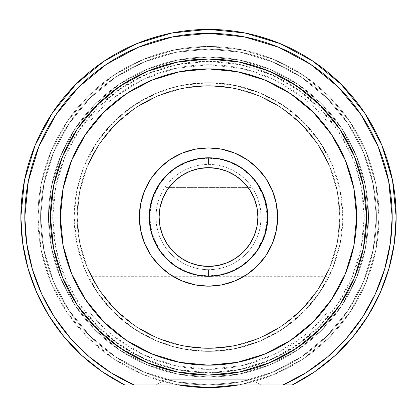 <?xml version="1.0" encoding="UTF-8"?>
<svg xmlns="http://www.w3.org/2000/svg" width="417" height="417" viewBox="0 0 417 417"><rect width="100%" height="100%" fill="white"/><g stroke="black" fill="none" stroke-linecap="round" stroke-linejoin="round"><path stroke-width="0.31" stroke-dasharray="2.08 1.56" d="M318.875 368.8L327.017 362.529A187.65 187.65 0 0 0 327.017 71.557A187.65 187.65 0 0 0 20.85 217.043A187.65 187.65 0 0 1 208.5 29.393A187.65 187.65 0 0 1 292.301 384.938L208.5 384.938L260.844 384.938L250.966 379.241L166.034 379.241L250.966 379.241L260.844 384.938L156.156 384.938L166.034 379.241L166.034 187.415L250.966 187.415L250.966 379.241L166.034 379.241L250.966 379.241L250.966 187.415L166.034 187.415L166.034 379.241L156.156 384.938L260.844 384.938L208.5 384.938A167.9 167.9 0 0 0 376.4 217.043A167.9 167.9 0 0 1 208.5 384.938A167.9 167.9 0 0 1 40.6 217.043A167.9 167.9 0 0 0 208.5 384.938L124.699 384.938A187.65 187.65 0 0 1 20.85 217.043A187.65 187.65 0 0 0 124.699 384.938L292.301 384.938L312.807 373.033M327.017 217.043L327.017 157.788L327.017 217.043L89.983 217.043L327.017 217.043L327.017 276.299L327.017 157.788L327.017 217.043L89.983 217.043L89.983 157.788L89.983 276.299L89.983 217.043L327.017 217.043L327.017 276.299L327.017 217.043M48.502 217.043A159.998 159.998 0 0 0 208.5 377.041A159.998 159.998 0 0 0 368.498 217.043A159.998 159.998 0 0 1 208.5 377.041A159.998 159.998 0 0 1 48.502 217.043L51.578 248.256L60.684 278.269L75.467 305.932L95.368 330.175L119.611 350.077L147.274 364.859L177.288 373.966L208.5 377.041L239.712 373.966L269.726 364.859L297.389 350.077L321.632 330.175L341.533 305.932L356.316 278.269L365.422 248.256L368.498 217.043L365.422 185.831L356.316 155.817L341.533 128.155L321.632 103.906L297.389 84.01L269.726 69.227L239.712 60.121L208.5 57.046L177.288 60.121L147.274 69.227L119.611 84.01L95.368 103.906L75.467 128.155L60.684 155.817L51.578 185.831L48.502 217.043A159.998 159.998 0 0 1 208.5 57.046A159.998 159.998 0 0 1 368.498 217.043A159.998 159.998 0 0 0 208.5 57.046A159.998 159.998 0 0 0 48.502 217.043L51.578 185.831L60.684 155.817L75.467 128.155L95.368 103.906L119.611 84.01L147.274 69.227L177.288 60.121L208.5 57.046L239.712 60.121L269.726 69.227L297.389 84.01L321.632 103.906L341.533 128.155L356.316 155.817L365.422 185.831L368.498 217.043L365.422 248.256L356.316 278.269L341.533 305.932L321.632 330.175L297.389 350.077L269.726 364.859L239.712 373.966L208.5 377.041L177.288 373.966L147.274 364.859L119.611 350.077L95.368 330.175L75.467 305.932L60.684 278.269L51.578 248.256L48.502 217.043A159.998 159.998 0 0 0 208.5 377.041A159.998 159.998 0 0 0 368.498 217.043A159.998 159.998 0 0 1 208.5 377.041A159.998 159.998 0 0 1 48.502 217.043L51.578 185.831L60.684 155.817L75.467 128.155L95.368 103.906L119.611 84.01L147.274 69.227L177.288 60.121L208.5 57.046L239.712 60.121L269.726 69.227L297.389 84.01L321.632 103.906L341.533 128.155L356.316 155.817L365.422 185.831L368.498 217.043L365.422 248.256L356.316 278.269L341.533 305.932L321.632 330.175L297.389 350.077L269.726 364.859L239.712 373.966L208.5 377.041L177.288 373.966L147.274 364.859L119.611 350.077L95.368 330.175L75.467 305.932L60.684 278.269L51.578 248.256L48.502 217.043L51.578 248.256L60.684 278.269L75.467 305.932L95.368 330.175L119.611 350.077L147.274 364.859L177.288 373.966L208.5 377.041L239.712 373.966L269.726 364.859L297.389 350.077L321.632 330.175L341.533 305.932L356.316 278.269L365.422 248.256L368.498 217.043L365.422 185.831L356.316 155.817L341.533 128.155L321.632 103.906L297.389 84.01L269.726 69.227L239.712 60.121L208.5 57.046L177.288 60.121L147.274 69.227L119.611 84.01L95.368 103.906L75.467 128.155L60.684 155.817L51.578 185.831L48.502 217.043A159.998 159.998 0 0 1 208.5 57.046A159.998 159.998 0 0 1 368.498 217.043A159.998 159.998 0 0 0 208.5 57.046A159.998 159.998 0 0 0 48.502 217.043M98.011 65.37L89.983 71.557L89.983 112.522L114.633 89.921L143.484 73.017L175.249 62.56L208.5 59.021L241.751 62.56L273.516 73.017L302.367 89.921L327.017 112.522A158.022 158.022 0 0 0 89.983 112.522A158.022 158.022 0 0 1 327.017 112.522A158.022 158.022 0 0 0 89.983 112.522A158.022 158.022 0 0 1 327.017 112.522L327.017 71.557L318.989 65.37M292.348 384.917L292.301 384.938A187.65 187.65 0 0 0 327.017 362.529L327.017 280.25A134.316 134.316 0 0 1 89.983 280.25L89.983 273.682L99.095 289.737L110.359 304.353L123.568 317.243L138.449 328.158L154.717 336.884L172.044 343.238L190.089 347.1L208.5 348.398L226.911 347.1L244.956 343.238L262.283 336.884L278.551 328.158L293.432 317.243L306.641 304.353L317.905 289.737L327.017 273.682L327.017 280.25L317.42 295.637L305.843 309.591L292.489 321.861L277.607 332.219L261.464 340.481L244.352 346.485L226.593 350.139L208.5 351.359L190.407 350.139L172.648 346.485L155.536 340.481L139.393 332.219L124.511 321.861L111.157 309.591L99.58 295.637L89.983 280.25L89.983 312.724A152.32 152.32 0 0 0 327.017 312.724L327.017 321.564A158.022 158.022 0 0 1 89.983 321.564L89.983 318.082A155.739 155.739 0 0 0 327.017 318.082L327.017 321.564A158.022 158.022 0 0 1 89.983 321.564A158.022 158.022 0 0 0 327.017 321.564A158.022 158.022 0 0 1 89.983 321.564A158.022 158.022 0 0 0 327.017 321.564A158.022 158.022 0 0 1 89.983 321.564L89.983 362.529L98.125 368.8M327.017 160.404A131.355 131.355 0 0 0 89.983 160.404A131.355 131.355 0 0 1 327.017 160.404L327.017 116.004L302.58 92.928L273.766 75.639L241.912 64.927L208.5 61.304L175.088 64.927L143.234 75.639L114.42 92.928L89.983 116.004L89.983 160.404L99.095 144.35L110.359 129.734L123.568 116.838L138.449 105.923L154.717 97.203L172.044 90.849L190.089 86.986L208.5 85.688L226.911 86.986L244.956 90.849L262.283 97.203L278.551 105.923L293.432 116.838L306.641 129.734L317.905 144.35L327.017 160.404L317.905 144.35L306.641 129.734L293.432 116.838L278.551 105.923L262.283 97.203L244.956 90.849L226.911 86.986L208.5 85.688L190.089 86.986L172.044 90.849L154.717 97.203L138.449 105.923L123.568 116.838L110.359 129.734L99.095 144.35L89.983 160.404L89.983 153.837A134.316 134.316 0 0 1 327.017 153.837L327.017 112.522A158.022 158.022 0 0 0 89.983 112.522L89.983 153.837L99.58 138.449L111.157 124.49L124.511 112.225L139.393 101.868L155.536 93.606L172.648 87.601L190.407 83.947L208.5 82.728L226.593 83.947L244.352 87.601L261.464 93.606L277.607 101.868L292.489 112.225L305.843 124.49L317.42 138.449L327.017 153.837L327.017 160.404L327.017 112.522L327.017 121.363L302.935 97.531L274.178 79.611L242.173 68.492L208.5 64.724L174.827 68.492L142.822 79.611L114.065 97.531L89.983 121.363L89.983 312.724L114.065 336.555L142.822 354.476L174.827 365.594L208.5 369.363L242.173 365.594L274.178 354.476L302.935 336.555L327.017 312.724L327.017 121.363A152.32 152.32 0 0 0 89.983 121.363L89.983 112.522A158.022 158.022 0 0 1 327.017 112.522L327.017 116.004A155.739 155.739 0 0 0 89.983 116.004L89.983 112.522A158.022 158.022 0 0 1 327.017 112.522L327.017 160.404M307.444 57.598L300.548 53.522L288.548 47.324M276.304 42.07L253.989 34.992M242.955 32.583L208.5 29.393L174.045 32.583M163.011 34.992L140.696 42.07M128.452 47.324L116.452 53.522L109.556 57.598M327.017 273.682A131.355 131.355 0 0 1 89.983 273.682A131.355 131.355 0 0 0 327.017 273.682L317.905 289.737L306.641 304.353L293.432 317.243L278.551 328.158L262.283 336.884L244.956 343.238L226.911 347.1L208.5 348.398L190.089 347.1L172.044 343.238L154.717 336.884L138.449 328.158L123.568 317.243L110.359 304.353L99.095 289.737L89.983 273.682L89.983 318.082L114.42 341.153L143.234 358.448L175.088 369.16L208.5 372.782L241.912 369.16L273.766 358.448L302.58 341.153L327.017 318.082L327.017 273.682L327.017 321.564L302.367 344.161L273.516 361.07L241.751 371.526L208.5 375.065L175.249 371.526L143.484 361.07L114.633 344.161L89.983 321.564A158.022 158.022 0 0 0 327.017 321.564L327.017 273.682M104.193 373.033L124.652 384.917M393.106 183.376L394.998 196.277L396.15 217.043L392.199 217.043A183.699 183.699 0 0 0 208.5 33.344A183.699 183.699 0 0 0 24.801 217.043L26.704 243.429L32.38 269.262L41.705 294.016L54.491 317.175L70.468 338.255L89.311 356.827L110.62 372.496L133.961 384.938L208.5 384.938L241.255 381.717L272.749 372.162L301.778 356.644L327.22 335.763L348.101 310.321L363.619 281.293L373.173 249.799L376.4 217.043L373.173 184.288L363.619 152.794L348.101 123.766L327.22 98.323L301.778 77.442L272.749 61.924L241.255 52.37L208.5 49.143L175.745 52.37L144.251 61.924L115.222 77.442L89.78 98.323L68.899 123.766L53.381 152.794L43.827 184.288L40.6 217.043L43.827 249.799L53.381 281.293L68.899 310.321L89.78 335.763L115.222 356.644L144.251 372.162L175.745 381.717L208.5 384.938L175.745 381.717L144.251 372.162L115.222 356.644L89.78 335.763L68.899 310.321L53.381 281.293L43.827 249.799L40.6 217.043A167.9 167.9 0 0 1 208.5 49.143A167.9 167.9 0 0 1 376.4 217.043A167.9 167.9 0 0 0 208.5 49.143A167.9 167.9 0 0 0 40.6 217.043L43.827 184.288L53.381 152.794L68.899 123.766L89.78 98.323L115.222 77.442L144.251 61.924L175.745 52.37L208.5 49.143L241.255 52.37L272.749 61.924L301.778 77.442L327.22 98.323L348.101 123.766L363.619 152.794L373.173 184.288L376.4 217.043L373.173 249.799L363.619 281.293L348.101 310.321L327.22 335.763L301.778 356.644L272.749 372.162L241.255 381.717L208.5 384.938L292.301 384.938L124.699 384.938L208.5 384.938A167.9 167.9 0 0 1 40.6 217.043A167.9 167.9 0 0 0 208.5 384.938A167.9 167.9 0 0 0 376.4 217.043A167.9 167.9 0 0 1 208.5 384.938L241.255 381.717L272.749 372.162L301.778 356.644L327.22 335.763L348.101 310.321L363.619 281.293L373.173 249.799L376.4 217.043L373.173 184.288L363.619 152.794L348.101 123.766L327.22 98.323L301.778 77.442L272.749 61.924L241.255 52.37L208.5 49.143L175.745 52.37L144.251 61.924L115.222 77.442L89.78 98.323L68.899 123.766L53.381 152.794L43.827 184.288L40.6 217.043L43.827 249.799L53.381 281.293L68.899 310.321L89.78 335.763L115.222 356.644L144.251 372.162L175.745 381.717L208.5 384.938L175.745 381.717L144.251 372.162L115.222 356.644L89.78 335.763L68.899 310.321L53.381 281.293L43.827 249.799L40.6 217.043A167.9 167.9 0 0 1 208.5 49.143A167.9 167.9 0 0 1 376.4 217.043A167.9 167.9 0 0 0 208.5 49.143A167.9 167.9 0 0 0 40.6 217.043L43.827 184.288L53.381 152.794L68.899 123.766L89.78 98.323L115.222 77.442L144.251 61.924L175.745 52.37L208.5 49.143L241.255 52.37L272.749 61.924L301.778 77.442L327.22 98.323L348.101 123.766L363.619 152.794L373.173 184.288L376.4 217.043L373.173 249.799L363.619 281.293L348.101 310.321L327.22 335.763L301.778 356.644L272.749 372.162L241.255 381.717L208.5 384.938L283.039 384.938A183.699 183.699 0 0 0 392.199 217.043L396.15 217.043L394.649 240.745M89.983 112.522L89.983 362.529L89.983 112.522M76.999 83.176L89.983 71.557L89.983 362.529L85.131 358.438M78.975 352.818L67.445 340.804M62.686 335.153L48.966 315.846L37.739 294.845M34.773 287.98L29.19 272.364M26.912 264.347L23.435 248.099M22.351 240.745L20.85 217.043L22.002 196.277L23.894 183.376M24.775 178.872L31.139 155.755L33.986 148.071M36.222 142.661L39.01 136.505L51.327 114.529M54.278 110.14L60.882 101.19L75.388 84.776M327.017 321.564L327.017 71.557L327.017 321.564M331.869 358.438L327.017 362.529L327.017 71.557L340.001 83.176M341.612 84.776L356.118 101.19L362.722 110.14M365.673 114.529L377.99 136.505L380.778 142.661M383.014 148.071L385.861 155.755L392.225 178.872M393.565 248.099L390.088 264.347M387.81 272.364L382.227 287.98M379.262 294.845L368.034 315.846L354.314 335.153M349.555 340.804L338.025 352.818M89.983 217.043L89.983 276.299L89.983 217.043M250.966 187.415L166.034 187.415L250.966 187.415M320.183 328.836L296.294 348.435L320.24 328.778L339.891 304.832L354.492 277.513L363.483 247.87L366.522 217.043A158.022 158.022 0 0 0 208.5 59.021A158.022 158.022 0 0 0 50.478 217.043A158.022 158.022 0 0 1 208.5 59.021A158.022 158.022 0 0 1 366.522 217.043L363.483 186.217L354.492 156.573L339.891 129.249L320.24 105.303L296.294 85.652L268.97 71.052L239.327 62.06L208.5 59.021L177.673 62.06L148.03 71.052L120.706 85.652L96.76 105.303L77.109 129.249L62.508 156.573L53.517 186.217L50.478 217.043L53.517 247.87L62.508 277.513L77.109 304.832L96.76 328.778L120.706 348.435L148.03 363.035L177.673 372.027L208.5 375.065L239.327 372.027L268.97 363.035L296.294 348.435L320.24 328.778L339.891 304.832L354.492 277.513L363.483 247.87L366.522 217.043L363.483 186.217L354.471 156.521M379.063 217.043A170.563 170.563 0 0 1 238.545 384.938L241.777 384.328L208.5 387.607L175.223 384.328L143.229 374.622L113.742 358.86L87.893 337.65L66.684 311.801L50.921 282.314L41.215 250.32L37.937 217.043A170.563 170.563 0 0 0 208.5 387.607A170.563 170.563 0 0 0 379.063 217.043L375.785 250.32L366.079 282.314L350.316 311.801L329.107 337.65L303.258 358.86L273.771 374.622L241.777 384.328L273.771 374.622L303.258 358.86L329.107 337.65L350.316 311.801L366.079 282.314L375.785 250.32L379.063 217.043A170.563 170.563 0 0 0 208.5 46.48A170.563 170.563 0 0 0 37.937 217.043L41.215 183.767L50.921 151.772L66.684 122.285L87.893 96.436L113.742 75.227L143.229 59.464L175.223 49.759L208.5 46.48L241.777 49.759L273.771 59.464L303.258 75.227L329.107 96.436L350.316 122.285L366.079 151.772L375.785 183.767L379.063 217.043L375.785 183.767L366.079 151.772L350.316 122.285L329.107 96.436L303.258 75.227L273.771 59.464L241.777 49.759L208.5 46.48L175.223 49.759L143.229 59.464L113.742 75.227L87.893 96.436L66.684 122.285L50.921 151.772L41.215 183.767L37.937 217.043A170.563 170.563 0 0 1 208.5 46.48A170.563 170.563 0 0 1 379.063 217.043M178.455 384.938A170.563 170.563 0 0 1 37.937 217.043L41.215 250.32L50.921 282.314L66.684 311.801L87.893 337.65L113.742 358.86L143.229 374.622L175.223 384.328L178.455 384.938M96.708 328.726L77.109 304.832L96.76 328.778L77.109 304.832L62.508 277.513L53.517 247.87L50.478 217.043A158.022 158.022 0 0 0 208.5 375.065A158.022 158.022 0 0 0 366.522 217.043A158.022 158.022 0 0 1 208.5 375.065A158.022 158.022 0 0 1 50.478 217.043L52.761 217.043A155.739 155.739 0 0 1 208.5 61.304A155.739 155.739 0 0 1 364.239 217.043L361.247 247.427L352.386 276.643L337.994 303.566L318.624 327.168L295.022 346.537L268.1 360.929L238.884 369.79L208.5 372.782L178.116 369.79L148.9 360.929L121.978 346.537L98.376 327.168L79.006 303.566L64.614 276.643L55.753 247.427L52.761 217.043L55.753 186.66L64.614 157.444L79.006 130.516L98.376 106.919L121.978 87.549L148.9 73.157L178.116 64.296L208.5 61.304L238.884 64.296L268.1 73.157L295.022 87.549L318.624 106.919L337.994 130.516L352.386 157.444L361.247 186.66L364.239 217.043L366.522 217.043A158.022 158.022 0 0 0 208.5 59.021A158.022 158.022 0 0 0 50.478 217.043A158.022 158.022 0 0 1 208.5 59.021A158.022 158.022 0 0 1 366.522 217.043L342.816 217.043A134.316 134.316 0 0 0 208.5 82.728A134.316 134.316 0 0 0 74.184 217.043L76.764 243.247L84.406 268.444L96.817 291.665L113.523 312.02L133.878 328.726L157.1 341.137L182.297 348.779L208.5 351.359L234.703 348.779L259.9 341.137L283.122 328.726L303.477 312.02L320.183 291.665L332.594 268.444L340.236 243.247L342.816 217.043L340.236 190.84L332.594 165.643L320.183 142.421L303.477 122.066L283.122 105.36L259.9 92.949L234.703 85.308L208.5 82.728L182.297 85.308L157.1 92.949L133.878 105.36L113.523 122.066L96.817 142.421L84.406 165.643L76.764 190.84L74.184 217.043L50.478 217.043A158.022 158.022 0 0 1 208.5 59.021A158.022 158.022 0 0 1 366.522 217.043A158.022 158.022 0 0 0 208.5 59.021A158.022 158.022 0 0 0 50.478 217.043A158.022 158.022 0 0 0 208.5 375.065A158.022 158.022 0 0 0 366.522 217.043A158.022 158.022 0 0 0 208.5 59.021A158.022 158.022 0 0 0 50.478 217.043A158.022 158.022 0 0 0 208.5 375.065A158.022 158.022 0 0 0 366.522 217.043A158.022 158.022 0 0 1 208.5 375.065A158.022 158.022 0 0 1 50.478 217.043L74.184 217.043A134.316 134.316 0 0 0 208.5 351.359A134.316 134.316 0 0 0 342.816 217.043L366.522 217.043A158.022 158.022 0 0 1 208.5 375.065A158.022 158.022 0 0 1 50.478 217.043A158.022 158.022 0 0 0 208.5 375.065A158.022 158.022 0 0 0 366.522 217.043L364.239 217.043A155.739 155.739 0 0 1 208.5 372.782A155.739 155.739 0 0 1 52.761 217.043L50.478 217.043A158.022 158.022 0 0 0 208.5 375.065A158.022 158.022 0 0 0 366.522 217.043A158.022 158.022 0 0 1 208.5 375.065A158.022 158.022 0 0 1 50.478 217.043L53.517 186.217L50.478 217.043L53.517 247.87L62.529 277.566M120.649 348.393L96.76 328.778L120.706 348.435L148.03 363.035L120.706 348.435L96.817 328.836M244.513 264.102L238.665 268.048L232.457 271.243L225.237 273.886L217.132 275.668L208.568 276.299L199.962 275.684L191.836 273.912L184.569 271.253L175.666 266.374L169.422 261.589L166.034 258.368L166.034 369.248L177.673 372.027L208.5 375.065L239.327 372.027L269.022 363.014M320.277 105.345L339.891 129.249L320.24 105.303L296.294 85.652L268.97 71.052L239.327 62.06L208.5 59.021L177.673 62.06L148.03 71.052L120.706 85.652L96.76 105.303L77.109 129.249L62.508 156.573L77.109 129.249L96.723 105.345M267.756 217.043A59.256 59.256 0 0 0 208.5 157.788A59.256 59.256 0 0 0 149.244 217.043A59.256 59.256 0 0 1 208.5 157.788A59.256 59.256 0 0 1 267.756 217.043A59.256 59.256 0 0 0 208.5 157.788A59.256 59.256 0 0 0 149.244 217.043A59.256 59.256 0 0 0 208.5 276.299A59.256 59.256 0 0 0 267.756 217.043A59.256 59.256 0 0 1 208.5 276.299A59.256 59.256 0 0 1 149.244 217.043L150.381 205.482L153.753 194.364L159.231 184.121L166.597 175.14L175.578 167.77L185.82 162.296L196.939 158.924L208.5 157.788L220.061 158.924L231.18 162.296L241.422 167.77L250.403 175.14L257.769 184.121L263.247 194.364L266.619 205.482L267.756 217.043L266.619 228.605L263.247 239.718L257.769 249.965L250.403 258.947L241.422 266.312L231.18 271.79L220.061 275.163L208.5 276.299L196.939 275.163L185.82 271.79L175.578 266.312L166.597 258.947L159.231 249.965L153.753 239.718L150.381 228.605L149.244 217.043A59.256 59.256 0 0 0 208.5 276.299A59.256 59.256 0 0 0 267.756 217.043A59.256 59.256 0 0 1 208.5 276.299A59.256 59.256 0 0 1 149.244 217.043A59.256 59.256 0 0 0 208.5 276.299A59.256 59.256 0 0 0 267.756 217.043A59.256 59.256 0 0 1 208.5 276.299L208.5 269.684A52.641 52.641 0 0 0 257.883 198.81A52.641 52.641 0 0 0 208.5 164.402L208.5 157.788A59.256 59.256 0 0 1 267.756 217.043A59.256 59.256 0 0 0 208.5 157.788A59.256 59.256 0 0 0 149.244 217.043A59.256 59.256 0 0 0 208.5 276.299A59.256 59.256 0 0 0 267.756 217.043A59.256 59.256 0 0 0 208.5 157.788A59.256 59.256 0 0 0 149.244 217.043A59.256 59.256 0 0 1 208.5 157.788L208.5 158.179A58.865 58.865 0 0 0 159.117 185.007L159.117 198.81A52.641 52.641 0 0 1 257.883 198.81L257.883 185.007L264.941 200.337L267.365 217.043A58.865 58.865 0 0 0 208.5 158.179A58.865 58.865 0 0 0 149.635 217.043L152.059 200.337L159.117 185.007A58.865 58.865 0 0 1 257.883 185.007A58.865 58.865 0 0 0 208.5 158.179L208.5 164.402A52.641 52.641 0 0 0 159.117 235.277L159.117 249.079A58.865 58.865 0 0 0 257.883 249.079L257.883 235.277A52.641 52.641 0 0 1 159.117 235.277A52.641 52.641 0 0 0 208.5 269.684L208.5 276.299A59.256 59.256 0 0 1 149.244 217.043A59.256 59.256 0 0 1 208.5 157.788A59.256 59.256 0 0 1 267.756 217.043L266.619 205.482L263.247 194.364L257.769 184.121L250.403 175.14L241.422 167.77L231.18 162.296L220.061 158.924L208.5 157.788L196.939 158.924L185.82 162.296L175.578 167.77L166.597 175.14L159.231 184.121L153.753 194.364L150.381 205.482L149.244 217.043L150.381 228.605L153.753 239.718L159.231 249.965L166.597 258.947L175.578 266.312L185.82 271.79L196.939 275.163L208.5 276.299L220.061 275.163L231.18 271.79L241.422 266.312L250.403 258.947L257.769 249.965L263.247 239.718L266.619 228.605L267.756 217.022M106.444 64.301L78.605 87.148L55.758 114.983L38.786 146.742L28.33 181.207L24.801 217.043L20.85 217.043A187.65 187.65 0 0 1 208.5 29.393A187.65 187.65 0 0 1 292.301 384.938L283.039 384.938L306.38 372.496L327.689 356.827L346.532 338.255L362.509 317.175L375.295 294.016L384.62 269.262L390.296 243.429L392.199 217.043L388.67 181.207L378.214 146.742L361.242 114.983L338.396 87.148L310.556 64.301L278.801 47.324L244.336 36.873L208.5 33.344L172.664 36.873M249.825 259.51L243.726 264.696L250.966 258.368L250.091 259.254L250.966 258.368L250.966 379.241L166.034 379.241L166.034 369.253L166.034 379.241L250.966 379.241L166.034 379.241L156.156 384.938L260.844 384.938L250.966 379.241L250.966 258.368L247.078 262.022M339.855 217.043A131.355 131.355 0 0 1 208.5 348.398A131.355 131.355 0 0 1 77.145 217.043A131.355 131.355 0 0 0 208.5 348.398A131.355 131.355 0 0 0 339.855 217.043L337.332 191.419L329.857 166.774L317.718 144.068L301.382 124.162L281.475 107.826L258.769 95.686L234.125 88.211L208.5 85.688L182.875 88.211L158.231 95.686L135.525 107.826L115.618 124.162L99.282 144.068L87.143 166.774L79.668 191.419L77.145 217.043L79.668 242.668L87.143 267.313L99.282 290.018L115.618 309.925L135.525 326.261L158.231 338.401L182.875 345.875L208.5 348.398L234.125 345.875L258.769 338.401L281.475 326.261L301.382 309.925L317.718 290.018L329.857 267.313L337.332 242.668L339.855 217.043A131.355 131.355 0 0 0 208.5 85.688A131.355 131.355 0 0 0 77.145 217.043A131.355 131.355 0 0 1 208.5 85.688A131.355 131.355 0 0 1 339.855 217.043L337.332 242.668L329.857 267.313L317.718 290.018L301.382 309.925L281.475 326.261L258.769 338.401L234.125 345.875L208.5 348.398L182.875 345.875L158.231 338.401L135.525 326.261L115.618 309.925L99.282 290.018L87.143 267.313L79.668 242.668L77.145 217.043L79.668 191.419L87.143 166.774L99.282 144.068L115.618 124.162L135.525 107.826L158.231 95.686L182.875 88.211L208.5 85.688L234.125 88.211L258.769 95.686L281.475 107.826L301.382 124.162L317.718 144.068L329.857 166.774L337.332 191.419L339.855 217.043M292.301 384.938A187.65 187.65 0 0 0 208.5 29.393A187.65 187.65 0 0 0 124.699 384.938A187.65 187.65 0 0 1 20.85 217.043L24.801 217.043A183.699 183.699 0 0 0 133.961 384.938L292.301 384.938M296.331 85.678L320.24 105.303L339.855 129.197M269.038 71.078L296.294 85.652L320.199 105.266M208.542 59.021L239.327 62.06L268.97 71.052L296.252 85.626M177.684 62.055L208.5 59.021L239.327 62.06L268.902 71.02M148.098 71.02L177.658 62.06L208.458 59.021M120.748 85.626L147.962 71.078M96.801 105.266L120.669 85.678M77.145 129.197L96.76 105.303L120.706 85.652L148.03 71.052L177.673 62.06M53.517 186.217L62.508 156.573L53.517 186.217L50.478 217.043A158.022 158.022 0 0 1 208.5 59.021A158.022 158.022 0 0 1 366.522 217.043L363.483 186.217L354.492 156.573L339.891 129.249L354.492 156.573L363.483 186.217L366.522 217.043A158.022 158.022 0 0 0 208.5 59.021A158.022 158.022 0 0 0 50.478 217.043L53.517 247.87L62.508 277.513L77.155 304.9M239.264 372.042L208.5 375.065L177.673 372.027L148.03 363.035L120.706 348.435M339.845 304.9L320.24 328.778L296.351 348.393M339.891 304.832L354.492 277.513L363.483 247.87L366.522 217.043L363.483 247.87L354.492 277.513L339.891 304.832L320.292 328.726M166.034 369.248L166.034 258.368L173.279 264.696L178.367 268.068L184.569 271.253L191.836 273.912L199.962 275.684L208.568 276.299L217.132 275.668L225.237 273.886L232.457 271.243L238.665 268.048L232.431 271.253L225.154 273.912L217.028 275.684L208.427 276.299L199.806 275.658L191.695 273.87L184.517 271.232L178.314 268.037L173.253 264.68L166.899 259.244L171.58 263.398M243.726 264.696L238.649 268.058L243.742 264.686L248.188 261.047M156.156 384.938L198.289 384.938L156.156 384.938L166.034 379.241L250.966 379.241L260.844 384.938L156.156 384.938M172.487 264.102L178.314 268.037L184.517 271.232L191.695 273.87L199.806 275.658L208.427 276.299L217.028 275.684L225.154 273.912L232.431 271.253L241.365 266.354M159.117 198.81L156.683 207.781L155.859 217.043L156.683 226.306L159.117 235.277L159.117 198.81L159.117 249.079L159.117 198.81M257.883 235.277L260.317 226.306L261.141 217.043L260.317 207.781L257.883 198.81L257.883 235.277L257.883 185.007L257.883 235.277M149.635 217.043L150.766 228.526L154.118 239.567L159.56 249.747L166.878 258.665L175.797 265.983L185.972 271.425L197.017 274.777L208.5 275.908L219.983 274.777L231.028 271.425L241.203 265.983L250.122 258.665L257.44 249.747L262.882 239.567L266.234 228.526L267.365 217.043L266.234 205.56L262.882 194.515L257.44 184.34L250.122 175.421L241.203 168.098L231.028 162.661L219.983 159.31L208.5 158.179L197.017 159.31L185.972 162.661L175.797 168.098L166.878 175.421L159.56 184.34L154.118 194.515L150.766 205.56L149.635 217.043A58.865 58.865 0 0 0 208.5 275.908A58.865 58.865 0 0 0 267.365 217.043L264.941 233.749L257.883 249.079A58.865 58.865 0 0 1 159.117 249.079L152.059 233.749L149.635 217.043L150.245 208.604L152.059 200.337L155.035 192.419L159.117 185.007L159.117 249.079L155.035 241.667L152.059 233.749L150.245 225.482L149.635 217.043M257.883 185.007L261.965 192.419L264.941 200.337L266.755 208.604L267.365 217.043L266.755 225.482L264.941 233.749L261.965 241.667L257.883 249.079L257.883 185.007M239.327 372.027L268.97 363.035L296.294 348.435L268.97 363.035L239.327 372.027L208.5 375.065L177.673 372.027L148.03 363.035M62.508 156.573L77.109 129.249M327.017 157.788L89.983 157.788M327.017 276.299L89.983 276.299"/><path stroke-width="0.63" d="M318.989 65.37L307.444 57.598M288.548 47.324L276.304 42.07M253.989 34.992L242.955 32.583M174.045 32.583L163.011 34.992M140.696 42.07L128.452 47.324M109.556 57.598L98.011 65.37M98.125 368.8L104.193 373.033M124.579 384.881L102.321 371.766L81.982 355.628L64.062 336.837L48.909 315.752L36.811 292.776L28.002 268.355L22.648 242.944L20.85 217.043L24.457 180.436L35.132 145.231L52.474 112.788L75.811 84.354L104.245 61.018L136.687 43.676L171.893 33L208.437 29.393M312.807 373.033L318.875 368.8M208.5 29.393L245.107 33L280.313 43.676L312.708 60.986M312.755 61.018L341.189 84.354L364.5 112.752M364.526 112.788L381.868 145.231L392.543 180.436L396.15 217.043L394.352 242.944L388.998 268.355L380.189 292.776L368.091 315.752L352.938 336.837L335.018 355.628L314.679 371.766L292.301 384.938A187.65 187.65 0 0 0 208.5 29.393A187.65 187.65 0 0 0 124.699 384.938L133.961 384.938A183.699 183.699 0 0 1 24.801 217.043L20.85 217.043L24.801 217.043A183.699 183.699 0 0 1 208.5 33.344A183.699 183.699 0 0 1 392.199 217.043L396.15 217.043A187.65 187.65 0 0 1 292.301 384.938L283.096 384.912M85.131 358.438L78.975 352.818M67.445 340.804L62.686 335.153M37.739 294.845L34.773 287.98M29.19 272.364L26.912 264.347M23.435 248.099L22.351 240.745M23.894 183.376L24.775 178.872M33.986 148.071L36.222 142.661M51.327 114.529L54.278 110.14M75.388 84.776L76.999 83.176M340.001 83.176L341.612 84.776M362.722 110.14L365.673 114.529M380.778 142.661L383.014 148.071M392.225 178.872L393.106 183.376M396.15 217.012L392.199 217.043L390.312 243.314M394.649 240.745L393.565 248.099M390.088 264.347L387.81 272.364M382.227 287.98L379.262 294.845M354.314 335.153L349.555 340.804M338.025 352.818L331.869 358.438M238.545 384.938A170.563 170.563 0 0 1 178.455 384.938L208.5 387.607L238.545 384.938M62.529 277.566L77.109 304.832L62.508 277.513L53.517 247.87L50.478 217.043A158.022 158.022 0 0 0 208.5 375.065A158.022 158.022 0 0 0 366.522 217.043L356.644 217.043A148.144 148.144 0 0 1 208.5 365.188A148.144 148.144 0 0 1 60.356 217.043L50.478 217.043A158.022 158.022 0 0 1 208.5 59.021A158.022 158.022 0 0 1 366.522 217.043A158.022 158.022 0 0 1 208.5 375.065A158.022 158.022 0 0 1 50.478 217.043L60.356 217.043L63.202 188.14L71.63 160.352L85.323 134.738L103.744 112.288L126.195 93.867L151.809 80.173L179.597 71.745L208.5 68.899L237.403 71.745L265.191 80.173L290.805 93.867L313.256 112.288L331.677 134.738L345.37 160.352L353.798 188.14L356.644 217.043L353.798 245.947L345.37 273.734L331.677 299.349L313.256 321.799L290.805 340.22L265.191 353.913L237.403 362.342L208.5 365.188L179.597 362.342L151.809 353.913L126.195 340.22L103.744 321.799L85.323 299.349L71.63 273.734L63.202 245.947L60.356 217.043A148.144 148.144 0 0 1 208.5 68.899A148.144 148.144 0 0 1 356.644 217.043L366.522 217.043L363.483 186.217L354.492 156.573L339.891 129.249L354.471 156.521M120.706 348.435L148.03 363.035L166.034 369.248M269.022 363.014L296.294 348.435L268.97 363.035L239.327 372.027M77.109 129.249L62.508 156.573L53.517 186.217L50.478 217.043A158.022 158.022 0 0 1 208.5 59.021A158.022 158.022 0 0 1 366.522 217.043L363.483 247.87L354.492 277.513L339.891 304.832M277.633 217.043L267.756 217.043L277.633 217.043L276.304 203.553L272.374 190.585L265.983 178.632L257.383 168.155L246.911 159.56L234.959 153.169L221.99 149.239L208.5 147.91L195.01 149.239L182.041 153.169L170.089 159.56L159.617 168.155L151.017 178.632L144.626 190.585L140.696 203.553L139.367 217.043A69.133 69.133 0 0 1 208.5 147.91A69.133 69.133 0 0 1 277.633 217.043A69.133 69.133 0 0 1 208.5 286.177A69.133 69.133 0 0 1 139.367 217.043L140.696 230.528L144.626 243.502L151.017 255.454L159.617 265.926L170.089 274.527L182.041 280.917L195.01 284.847L208.5 286.177L221.99 284.847L234.959 280.917L246.911 274.527L257.383 265.926L265.983 255.454L272.374 243.502L276.304 230.528L277.633 217.043M149.244 217.043L139.367 217.043L149.244 217.043A59.256 59.256 0 0 0 208.5 276.299A59.256 59.256 0 0 0 267.756 217.043L257.883 217.043A49.383 49.383 0 0 1 208.5 266.427A49.383 49.383 0 0 1 159.117 217.043L149.244 217.043A59.256 59.256 0 0 1 208.5 157.788A59.256 59.256 0 0 1 267.756 217.043A59.256 59.256 0 0 1 208.5 276.299A59.256 59.256 0 0 1 149.244 217.043L159.117 217.043L160.065 207.411L162.875 198.148L167.441 189.61L173.581 182.125L181.067 175.984L189.605 171.418L198.867 168.609L208.5 167.66L218.133 168.609L227.395 171.418L235.933 175.984L243.419 182.125L249.559 189.61L254.125 198.148L256.935 207.411L257.883 217.043L256.935 226.676L254.125 235.939L249.559 244.477L243.419 251.962L235.933 258.102L227.395 262.663L218.133 265.478L208.5 266.427L198.867 265.478L189.605 262.663L181.067 258.102L173.581 251.962L167.441 244.477L162.875 235.939L160.065 226.676L159.117 217.043A49.383 49.383 0 0 1 208.5 167.66A49.383 49.383 0 0 1 257.883 217.043L267.756 217.043A59.256 59.256 0 0 0 208.5 157.788A59.256 59.256 0 0 0 149.244 217.043L150.381 205.482L153.753 194.364L159.231 184.121L166.597 175.14L175.578 167.77L185.82 162.296L196.939 158.924L208.5 157.788L220.061 158.924L231.18 162.296L241.422 167.77L250.403 175.14L257.769 184.121L263.247 194.364L266.619 205.482L267.756 217.043L266.619 228.605L263.247 239.718L257.769 249.965L250.403 258.947L241.422 266.312L231.18 271.79L220.061 275.163L208.5 276.299L196.939 275.163L185.82 271.79L175.578 266.312L166.597 258.947L159.231 249.965L153.753 239.718L150.381 228.605L149.244 217.043M247.078 262.022L244.513 264.102M306.313 372.537L283.039 384.938L124.699 384.938A187.65 187.65 0 0 1 208.5 29.393A187.65 187.65 0 0 1 396.15 217.043M390.296 243.429L384.62 269.262L375.295 294.016L362.519 317.16M392.199 217.121L392.199 217.043A183.699 183.699 0 0 1 283.039 384.938L292.301 384.938M172.664 36.873L138.199 47.324L106.444 64.301L138.199 47.324L172.664 36.873L208.5 33.344L244.336 36.873L278.801 47.324L310.556 64.301L338.396 87.148L361.242 114.983L378.214 146.742L388.67 181.207L392.199 217.043M26.688 243.314L24.801 217.121M283.039 384.938L133.961 384.938L110.62 372.496L89.311 356.827L70.468 338.255L54.491 317.175L41.705 294.016L32.38 269.262L26.704 243.429M24.801 217.043L28.33 181.207L38.786 146.742L55.758 114.983L78.605 87.148L106.444 64.301M362.509 317.175L346.532 338.255L327.689 356.827L306.38 372.496M339.855 129.197L320.277 105.345M320.199 105.266L296.331 85.678M296.252 85.626L269.038 71.078M268.902 71.02L239.342 62.06M239.316 62.055L208.542 59.021M208.458 59.021L177.684 62.055M177.658 62.06L148.098 71.02M147.962 71.078L120.748 85.626M120.669 85.678L96.801 105.266M96.723 105.345L77.145 129.197M62.508 156.573L53.517 186.217M77.155 304.9L96.708 328.726M96.817 328.836L120.649 348.393M148.03 363.035L177.611 372.016M177.736 372.042L208.427 375.065M208.573 375.065L239.264 372.042M296.351 348.393L320.183 328.836M320.292 328.726L339.845 304.9M248.188 261.047L249.825 259.51M241.339 266.369L243.726 264.696M171.58 263.398L172.487 264.102"/></g></svg>
